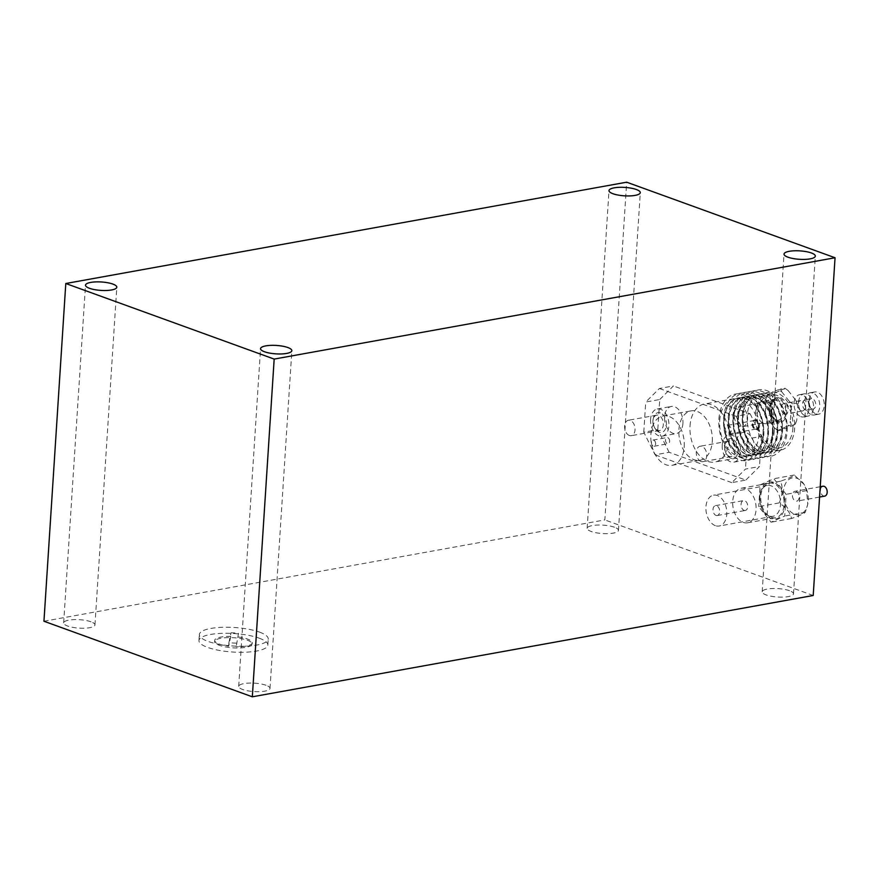 <?xml version="1.0" encoding="UTF-8"?>
<svg xmlns="http://www.w3.org/2000/svg" width="879" height="879" viewBox="0 0 879 879"><rect width="100%" height="100%" fill="white"/><g stroke="black" fill="none" stroke-linecap="round" stroke-linejoin="round"><path stroke-width="0.66" stroke-dasharray="4.39 3.3" d="M669.128 452.289L657.789 429.666L643.769 432.204L655.108 454.828L669.128 452.289L745.81 480.099L731.789 482.637L745.458 469.078L759.489 466.54L745.81 480.099M659.744 399.516L673.413 385.958L659.393 388.485L645.724 402.044L659.744 399.516L657.789 429.666M750.106 413.767L761.434 436.391L747.414 438.918L736.075 416.294L750.106 413.767L673.413 385.958M655.613 443.917A3.142 2.055 -100.2 0 0 652.965 440.071A3.142 2.055 -100.2 0 0 651.438 442.401A3.142 2.055 -100.2 0 0 654.086 446.246A3.142 2.055 -100.2 0 0 655.613 443.917M669.633 441.379A3.142 2.055 -100.2 0 0 666.985 437.544A3.142 2.055 -100.2 0 0 665.469 439.874A3.142 2.055 -100.2 0 0 668.106 443.719A3.142 2.055 -100.2 0 0 669.633 441.379M684.214 446.675A25.095 16.404 -100.2 0 0 663.085 415.932A25.095 16.404 -100.2 0 0 650.878 434.578A25.095 16.404 -100.2 0 0 672.006 465.321A25.095 16.404 -100.2 0 0 684.214 446.675M712.265 441.61A25.095 16.404 -100.2 0 0 691.125 410.867A25.095 16.404 -100.2 0 0 678.918 429.512A25.095 16.404 -100.2 0 0 700.058 460.255A25.095 16.404 -100.2 0 0 712.265 441.61M719.714 420.558A29.49 19.272 79.8 0 1 734.064 398.648A29.49 19.272 79.8 0 1 758.896 434.764A29.49 19.272 79.8 0 1 744.546 456.684A29.49 19.272 79.8 0 1 719.714 420.558M690.026 425.93A29.49 19.272 79.8 0 1 704.376 404.01A29.49 19.272 79.8 0 1 729.196 440.126A29.49 19.272 79.8 0 1 714.858 462.046A29.49 19.272 79.8 0 1 690.026 425.93M761.434 436.391L759.489 466.54M682.939 423.359A13.8 9.021 79.8 0 1 676.226 433.611A13.8 9.021 79.8 0 1 664.601 416.701A13.8 9.021 79.8 0 1 671.314 406.45A13.8 9.021 79.8 0 1 682.939 423.359M754.621 449.345A13.8 9.021 79.8 0 1 747.908 459.607A13.8 9.021 79.8 0 1 736.283 442.697A13.8 9.021 79.8 0 1 742.997 432.446A13.8 9.021 79.8 0 1 754.621 449.345M722.263 445.235A13.8 9.021 -100.2 0 0 733.888 462.145A13.8 9.021 -100.2 0 0 740.601 451.883A13.8 9.021 -100.2 0 0 728.977 434.973A13.8 9.021 -100.2 0 0 722.263 445.235M650.581 419.239A13.8 9.021 -100.2 0 0 662.206 436.149A13.8 9.021 -100.2 0 0 668.919 425.886A13.8 9.021 -100.2 0 0 657.294 408.977A13.8 9.021 -100.2 0 0 650.581 419.239M643.769 432.204L645.724 402.044M659.393 388.485L736.075 416.294M747.414 438.918L745.458 469.078M731.789 482.637L655.108 454.828M763.027 434.017A29.49 19.272 -100.2 0 0 738.206 397.901A29.49 19.272 -100.2 0 0 723.856 419.81A29.49 19.272 -100.2 0 0 748.688 455.937A29.49 19.272 -100.2 0 0 763.027 434.017M718.89 419.162A33.776 22.074 79.8 0 1 743.425 394.836A33.776 22.074 79.8 0 1 763.763 435.435A33.776 22.074 79.8 0 1 739.228 459.761A33.776 22.074 79.8 0 1 718.89 419.162M767.708 433.171A29.49 19.272 -100.2 0 0 742.876 397.055A29.49 19.272 -100.2 0 0 728.526 418.964A29.49 19.272 -100.2 0 0 753.358 455.091A29.49 19.272 -100.2 0 0 767.708 433.171M723.56 418.316A33.776 22.074 79.8 0 1 748.095 393.99A33.776 22.074 79.8 0 1 768.433 434.589A33.776 22.074 79.8 0 1 743.898 458.926A33.776 22.074 79.8 0 1 723.56 418.316M724.395 419.712A29.49 19.272 79.8 0 1 738.734 397.802A29.49 19.272 79.8 0 1 763.565 433.918A29.49 19.272 79.8 0 1 749.227 455.838A29.49 19.272 79.8 0 1 724.395 419.712M772.377 432.336A29.49 19.272 -100.2 0 0 747.546 396.209A29.49 19.272 -100.2 0 0 733.207 418.129A29.49 19.272 -100.2 0 0 758.039 454.245A29.49 19.272 -100.2 0 0 772.377 432.336M728.241 417.47A33.776 22.074 79.8 0 1 752.776 393.144A33.776 22.074 79.8 0 1 773.113 433.743A33.776 22.074 79.8 0 1 748.578 458.08A33.776 22.074 79.8 0 1 728.241 417.47M729.065 418.876A29.49 19.272 79.8 0 1 743.414 396.956A29.49 19.272 79.8 0 1 768.246 433.083A29.49 19.272 79.8 0 1 753.896 454.992A29.49 19.272 79.8 0 1 729.065 418.876M777.058 431.49A29.49 19.272 -100.2 0 0 752.226 395.363A29.49 19.272 -100.2 0 0 737.877 417.283A29.49 19.272 -100.2 0 0 762.708 453.399A29.49 19.272 -100.2 0 0 777.058 431.49M732.91 416.635A33.776 22.074 79.8 0 1 757.445 392.298A33.776 22.074 79.8 0 1 777.783 432.907A33.776 22.074 79.8 0 1 753.248 457.234A33.776 22.074 79.8 0 1 732.91 416.635M733.745 418.03A29.49 19.272 79.8 0 1 748.084 396.11A29.49 19.272 79.8 0 1 772.916 432.237A29.49 19.272 79.8 0 1 758.566 454.146A29.49 19.272 79.8 0 1 733.745 418.03M781.728 430.644A29.49 19.272 -100.2 0 0 756.896 394.517A29.49 19.272 -100.2 0 0 742.557 416.437A29.49 19.272 -100.2 0 0 767.378 452.564A29.49 19.272 -100.2 0 0 781.728 430.644M737.58 415.789A33.776 22.074 79.8 0 1 762.115 391.452A33.776 22.074 79.8 0 1 782.453 432.061A33.776 22.074 79.8 0 1 757.918 456.388A33.776 22.074 79.8 0 1 737.58 415.789M738.415 417.184A29.49 19.272 79.8 0 1 752.765 395.264A29.49 19.272 79.8 0 1 777.585 431.391A29.49 19.272 79.8 0 1 763.247 453.311A29.49 19.272 79.8 0 1 738.415 417.184M786.397 429.798A29.49 19.272 -100.2 0 0 761.577 393.671A29.49 19.272 -100.2 0 0 747.227 415.591A29.49 19.272 -100.2 0 0 772.059 451.718A29.49 19.272 -100.2 0 0 786.397 429.798M742.261 414.943A33.776 22.074 79.8 0 1 766.796 390.617A33.776 22.074 79.8 0 1 787.134 431.215A33.776 22.074 79.8 0 1 762.598 455.542A33.776 22.074 79.8 0 1 742.261 414.943M743.085 416.338A29.49 19.272 79.8 0 1 757.434 394.418A29.49 19.272 79.8 0 1 782.266 430.545A29.49 19.272 79.8 0 1 767.916 452.465A29.49 19.272 79.8 0 1 743.085 416.338M752.523 423.7A4.362 2.857 -100.2 0 0 756.193 429.051A4.362 2.857 -100.2 0 0 758.313 425.81A4.362 2.857 -100.2 0 0 754.643 420.459A4.362 2.857 -100.2 0 0 752.523 423.7M731.207 430.699A4.362 2.857 79.8 0 1 729.087 433.94A4.362 2.857 79.8 0 1 725.406 428.6A4.362 2.857 79.8 0 1 727.537 425.359A4.362 2.857 79.8 0 1 731.207 430.699M759.599 425.766A4.889 3.197 79.8 0 1 757.226 429.402A4.889 3.197 79.8 0 1 753.105 423.403A4.889 3.197 79.8 0 1 755.479 419.766A4.889 3.197 79.8 0 1 759.599 425.766M758.665 425.93A4.889 3.197 79.8 0 1 756.292 429.567A4.889 3.197 79.8 0 1 752.171 423.579A4.889 3.197 79.8 0 1 754.545 419.942A4.889 3.197 79.8 0 1 758.665 425.93M774.256 431.073A26.941 17.602 79.8 0 1 761.148 451.103A26.941 17.602 79.8 0 1 738.459 418.096A26.941 17.602 79.8 0 1 751.567 398.066A26.941 17.602 79.8 0 1 774.256 431.073M792.946 427.699A26.941 17.602 79.8 0 1 779.838 447.73A26.941 17.602 79.8 0 1 757.149 414.712A26.941 17.602 79.8 0 1 770.257 394.693A26.941 17.602 79.8 0 1 792.946 427.699M755.457 414.108A29.49 19.272 79.8 0 1 769.806 392.188A29.49 19.272 79.8 0 1 794.638 428.315A29.49 19.272 79.8 0 1 780.288 450.224A29.49 19.272 79.8 0 1 755.457 414.108M259.107 638.143A34.512 9.273 -176.3 0 1 267.842 645.01A34.512 9.273 -176.3 0 1 245.384 652.218A34.512 9.273 -176.3 0 1 207.697 647.427A34.512 9.273 -176.3 0 1 198.962 640.56A34.512 9.273 -176.3 0 1 221.42 633.352A34.512 9.273 -176.3 0 1 259.107 638.143M259.503 632.111A34.512 9.273 -176.3 0 1 268.227 638.989A34.512 9.273 -176.3 0 1 245.779 646.186A34.512 9.273 -176.3 0 1 208.081 641.406A34.512 9.273 -176.3 0 1 199.357 634.528A34.512 9.273 -176.3 0 1 221.805 627.32A34.512 9.273 -176.3 0 1 259.503 632.111M238.517 633.352L236.176 646.757L238.517 633.352A18.822 5.065 -176.3 0 0 231.012 632.781L230.781 636.407A18.822 5.065 -176.3 0 0 214.696 640.362L214.619 641.571A18.822 5.065 3.7 0 0 219.376 645.318A18.822 5.065 3.7 0 0 239.934 647.933A18.822 5.065 3.7 0 0 252.185 643.999A18.822 5.065 3.7 0 0 247.428 640.253A18.822 5.065 3.7 0 0 226.859 637.649A18.822 5.065 3.7 0 0 214.619 641.571M238.286 636.967A18.822 5.065 -176.3 0 1 247.504 639.044A18.822 5.065 -176.3 0 1 252.262 642.802A18.822 5.065 -176.3 0 1 236.176 646.757M230.781 636.407L228.672 646.197A18.822 5.065 -176.3 0 1 219.453 644.12A18.822 5.065 -176.3 0 1 214.696 640.362M236.407 643.142A18.822 5.065 -176.3 0 1 228.914 642.582L231.012 632.781M228.672 646.197L228.914 642.582M824.744 496.108A5.021 3.285 79.8 0 1 823.535 495.998A5.021 3.285 79.8 0 1 820.514 490.856A5.021 3.285 79.8 0 1 822.953 486.23M796.121 491.416A5.021 3.285 79.8 0 1 799.143 496.558A5.021 3.285 79.8 0 1 796.704 501.173A5.021 3.285 79.8 0 1 795.495 501.063A5.021 3.285 79.8 0 1 792.473 495.921A5.021 3.285 79.8 0 1 794.913 491.295A5.021 3.285 79.8 0 1 796.121 491.416M794.649 514.215A18.701 12.218 -100.2 0 0 807.867 503.656A18.701 12.218 -100.2 0 0 804.505 485.076A18.701 12.218 -100.2 0 0 796.967 478.264A18.701 12.218 -100.2 0 0 783.387 491.735A18.701 12.218 -100.2 0 0 794.649 514.215M779.19 502.909C782.607 495.13 783.079 487.889 780.596 481.187C788.089 478.615 792.649 476.561 794.297 475.034L804.197 484.56L806.603 490.614L807.746 504.271L805.197 512.347C803.615 513.841 799.044 515.896 791.496 518.489C790.375 512.798 786.276 507.612 779.19 502.909L758.731 506.612L771.037 522.192L784.738 516.039L786.145 494.317L773.839 478.736L760.137 484.878L758.731 506.612M743.304 522.412A17.569 11.482 -100.2 0 0 747.513 522.818A17.569 11.482 -100.2 0 0 756.072 506.645A17.569 11.482 -100.2 0 0 745.48 488.636A17.569 11.482 -100.2 0 0 741.272 488.241A17.569 11.482 -100.2 0 0 732.712 504.414A17.569 11.482 -100.2 0 0 743.304 522.412M771.344 517.346A17.569 11.482 -100.2 0 0 775.564 517.753A17.569 11.482 -100.2 0 0 784.112 501.568A17.569 11.482 -100.2 0 0 773.531 483.571A17.569 11.482 -100.2 0 0 769.312 483.175A17.569 11.482 -100.2 0 0 760.764 499.349A17.569 11.482 -100.2 0 0 771.344 517.346M716.033 515.413A5.021 3.285 -100.2 0 0 717.242 515.533A5.021 3.285 -100.2 0 0 719.681 510.908A5.021 3.285 -100.2 0 0 716.66 505.766A5.021 3.285 -100.2 0 0 715.451 505.656A5.021 3.285 -100.2 0 0 713.012 510.27A5.021 3.285 -100.2 0 0 716.033 515.413M744.084 510.347A5.021 3.285 -100.2 0 0 745.282 510.468A5.021 3.285 -100.2 0 0 747.732 505.843A5.021 3.285 -100.2 0 0 744.7 500.7A5.021 3.285 -100.2 0 0 743.502 500.59A5.021 3.285 -100.2 0 0 741.052 505.205A5.021 3.285 -100.2 0 0 744.084 510.347M791.496 518.489L771.037 522.192M780.596 481.187L760.137 484.878M794.297 475.034L773.839 478.736M806.603 490.614L786.145 494.317M805.197 512.347L784.738 516.039M801.23 410.856A5.274 3.439 -100.2 0 0 802.505 410.976A5.274 3.439 -100.2 0 0 805.065 406.131A5.274 3.439 -100.2 0 0 801.89 400.725A5.274 3.439 -100.2 0 0 800.626 400.604A5.274 3.439 -100.2 0 0 798.055 405.461A5.274 3.439 -100.2 0 0 801.23 410.856M784.409 413.899A5.274 3.439 -100.2 0 0 785.672 414.02A5.274 3.439 -100.2 0 0 788.243 409.164A5.274 3.439 -100.2 0 0 785.068 403.769A5.274 3.439 -100.2 0 0 783.804 403.648A5.274 3.439 -100.2 0 0 781.233 408.493A5.274 3.439 -100.2 0 0 784.409 413.899M805.351 415.833A11.295 7.384 -100.2 0 0 808.054 416.097A11.295 7.384 -100.2 0 0 813.558 405.702A11.295 7.384 -100.2 0 0 806.757 394.122A11.295 7.384 -100.2 0 0 804.043 393.869A11.295 7.384 -100.2 0 0 798.55 404.263A11.295 7.384 -100.2 0 0 805.351 415.833M800.857 416.646A11.295 7.384 -100.2 0 0 803.571 416.91A11.295 7.384 -100.2 0 0 809.065 406.505A11.295 7.384 -100.2 0 0 802.263 394.935A11.295 7.384 -100.2 0 0 799.56 394.682A11.295 7.384 -100.2 0 0 794.056 405.076A11.295 7.384 -100.2 0 0 800.857 416.646M811.888 408.933A5.274 3.439 -100.2 0 0 813.152 409.054A5.274 3.439 -100.2 0 0 815.723 404.197A5.274 3.439 -100.2 0 0 812.548 398.802A5.274 3.439 -100.2 0 0 811.284 398.681A5.274 3.439 -100.2 0 0 808.713 403.538A5.274 3.439 -100.2 0 0 811.888 408.933M805.724 410.053A5.274 3.439 -100.2 0 0 806.988 410.174A5.274 3.439 -100.2 0 0 809.548 405.318A5.274 3.439 -100.2 0 0 806.373 399.912A5.274 3.439 -100.2 0 0 805.109 399.791A5.274 3.439 -100.2 0 0 802.549 404.648A5.274 3.439 -100.2 0 0 805.724 410.053M816.009 413.91A11.295 7.384 -100.2 0 0 818.712 414.174A11.295 7.384 -100.2 0 0 824.216 403.769A11.295 7.384 -100.2 0 0 817.404 392.199A11.295 7.384 -100.2 0 0 814.701 391.946A11.295 7.384 -100.2 0 0 809.196 402.34A11.295 7.384 -100.2 0 0 816.009 413.91M811.515 414.723A11.295 7.384 -100.2 0 0 814.229 414.987A11.295 7.384 -100.2 0 0 819.722 404.582A11.295 7.384 -100.2 0 0 812.921 393.012A11.295 7.384 -100.2 0 0 810.207 392.759A11.295 7.384 -100.2 0 0 804.714 403.153A11.295 7.384 -100.2 0 0 811.515 414.723M777.585 420.854A11.295 7.384 -100.2 0 0 780.299 421.107A11.295 7.384 -100.2 0 0 785.793 410.713A11.295 7.384 -100.2 0 0 778.992 399.143A11.295 7.384 -100.2 0 0 776.278 398.879A11.295 7.384 -100.2 0 0 770.784 409.284A11.295 7.384 -100.2 0 0 777.585 420.854M763.565 423.381A11.295 7.384 -100.2 0 0 766.268 423.645A11.295 7.384 -100.2 0 0 771.773 413.251A11.295 7.384 -100.2 0 0 764.972 401.67A11.295 7.384 -100.2 0 0 762.258 401.417A11.295 7.384 -100.2 0 0 756.764 411.811A11.295 7.384 -100.2 0 0 763.565 423.381M780.827 388.892L781.651 391.66A20.14 13.163 -100.2 0 0 779.541 390.639A20.14 13.163 -100.2 0 0 777.388 390.111L784.903 388.155L788.1 390.496A20.14 13.163 -100.2 0 0 783.837 388.947L784.903 388.155M781.376 427.172A20.14 13.163 -100.2 0 0 783.486 428.194A20.14 13.163 -100.2 0 0 785.628 428.721L782.2 429.941L781.376 427.172L773.575 417.294L770.367 414.954L771.784 411.185A20.14 13.163 -100.2 0 0 773.575 417.294M772.674 397.407L771.718 394.067L775.157 392.847A20.14 13.163 -100.2 0 0 772.674 397.407L771.784 411.185M796.792 420.25L795.374 424.03L794.319 424.821A20.14 13.163 -100.2 0 0 796.792 420.25L797.682 406.483A20.14 13.163 -100.2 0 0 795.902 400.374L797.682 406.483M767.642 394.803L766.224 398.572A20.14 13.163 -100.2 0 1 768.707 394.012L767.642 394.803L771.718 394.067M766.29 415.69L767.125 418.459A20.14 13.163 -100.2 0 1 765.334 412.35L766.29 415.69L770.367 414.954M774.915 428.337L778.124 430.677L779.179 429.886A20.14 13.163 -100.2 0 1 774.915 428.337L767.125 418.459M791.298 424.766L790.342 421.415A20.14 13.163 -100.2 0 1 787.87 425.985L795.374 424.03M792.649 403.868L789.452 401.538A20.14 13.163 -100.2 0 1 791.232 407.647L792.649 403.868L796.726 403.131M787.87 425.985L779.179 429.886M778.124 430.677L782.2 429.941M794.319 424.821L785.628 428.721M791.232 407.647L790.342 421.415M781.651 391.66L789.452 401.538M788.1 390.496L795.902 400.374M768.707 394.012L777.388 390.111M775.157 392.847L783.837 388.947M765.334 412.35L766.224 398.572M90.998 621.794A15.69 4.219 3.7 0 0 73.869 619.618A15.69 4.219 3.7 0 0 63.662 622.892A15.69 4.219 3.7 0 0 67.628 626.024A15.69 4.219 3.7 0 0 84.769 628.199A15.69 4.219 3.7 0 0 94.965 624.925A15.69 4.219 3.7 0 0 90.998 621.794M789.529 590.71A15.69 4.219 3.7 0 0 772.399 588.523A15.69 4.219 3.7 0 0 762.192 591.809A15.69 4.219 3.7 0 0 766.158 594.929A15.69 4.219 3.7 0 0 783.288 597.105A15.69 4.219 3.7 0 0 793.495 593.83A15.69 4.219 3.7 0 0 789.529 590.71M266.04 685.268A15.69 4.219 3.7 0 0 248.911 683.093A15.69 4.219 3.7 0 0 238.703 686.367A15.69 4.219 3.7 0 0 242.67 689.488A15.69 4.219 3.7 0 0 259.799 691.674A15.69 4.219 3.7 0 0 270.007 688.389A15.69 4.219 3.7 0 0 266.04 685.268M614.487 527.235A15.69 4.219 3.7 0 0 597.357 525.06A15.69 4.219 3.7 0 0 587.15 528.334A15.69 4.219 3.7 0 0 591.117 531.454A15.69 4.219 3.7 0 0 608.257 533.63A15.69 4.219 3.7 0 0 618.453 530.356A15.69 4.219 3.7 0 0 614.487 527.235M660.371 412.91A10.043 6.56 -100.2 0 0 653.273 418.58A10.043 6.56 -100.2 0 0 655.075 428.556A10.043 6.56 -100.2 0 0 659.129 432.215A10.043 6.56 -100.2 0 0 666.414 424.986A10.043 6.56 -100.2 0 0 660.371 412.91M657.624 430.402A7.845 5.12 79.8 0 1 654.47 427.546A7.845 5.12 79.8 0 1 653.053 419.744A7.845 5.12 79.8 0 1 656.723 415.141A7.845 5.12 79.8 0 1 658.602 415.317A7.845 5.12 79.8 0 1 663.326 423.359A7.845 5.12 79.8 0 1 659.514 430.578A7.845 5.12 79.8 0 1 657.624 430.402M732.053 438.907A10.043 6.56 -100.2 0 0 724.955 444.576A10.043 6.56 -100.2 0 0 726.757 454.553A10.043 6.56 -100.2 0 0 730.812 458.212A10.043 6.56 -100.2 0 0 738.096 450.971A10.043 6.56 -100.2 0 0 732.053 438.907M729.306 456.388A7.845 5.12 79.8 0 1 726.153 453.542A7.845 5.12 79.8 0 1 724.736 445.741A7.845 5.12 79.8 0 1 728.405 441.137A7.845 5.12 79.8 0 1 730.284 441.313A7.845 5.12 79.8 0 1 735.009 449.356A7.845 5.12 79.8 0 1 731.196 456.575A7.845 5.12 79.8 0 1 729.306 456.388M779.069 397.934A12.548 8.197 -100.2 0 0 770.191 405.021A12.548 8.197 -100.2 0 0 772.443 417.492A12.548 8.197 -100.2 0 0 777.508 422.063A12.548 8.197 -100.2 0 0 786.617 413.02A12.548 8.197 -100.2 0 0 779.069 397.934M775.794 419.986A10.043 6.56 79.8 0 1 771.751 416.327A10.043 6.56 79.8 0 1 769.949 406.351A10.043 6.56 79.8 0 1 774.63 400.461A10.043 6.56 79.8 0 1 777.036 400.681A10.043 6.56 79.8 0 1 783.09 410.976A10.043 6.56 79.8 0 1 778.201 420.217A10.043 6.56 79.8 0 1 775.794 419.986M773.608 482.362A18.822 12.295 -100.2 0 0 760.302 492.998A18.822 12.295 -100.2 0 0 763.675 511.699A18.822 12.295 -100.2 0 0 771.268 518.555A18.822 12.295 -100.2 0 0 784.936 504.996A18.822 12.295 -100.2 0 0 773.608 482.362M769.125 515.962A15.69 10.251 79.8 0 1 762.796 510.249A15.69 10.251 79.8 0 1 759.983 494.657A15.69 10.251 79.8 0 1 767.312 485.45A15.69 10.251 79.8 0 1 771.07 485.801A15.69 10.251 79.8 0 1 780.519 501.876A15.69 10.251 79.8 0 1 772.883 516.314A15.69 10.251 79.8 0 1 769.125 515.962M629.353 435.512A7.845 5.12 79.8 0 1 624.628 427.469A7.845 5.12 79.8 0 1 628.441 420.25A7.845 5.12 79.8 0 1 630.32 420.426A7.845 5.12 79.8 0 1 635.045 428.469A7.845 5.12 79.8 0 1 631.232 435.687A7.845 5.12 79.8 0 1 629.353 435.512M701.035 461.497A7.845 5.12 79.8 0 1 696.311 453.465A7.845 5.12 79.8 0 1 700.124 446.246A7.845 5.12 79.8 0 1 702.002 446.422A7.845 5.12 79.8 0 1 706.727 454.454A7.845 5.12 79.8 0 1 702.914 461.684A7.845 5.12 79.8 0 1 701.035 461.497M740.272 426.403A10.043 6.56 79.8 0 1 734.218 416.119A10.043 6.56 79.8 0 1 739.107 406.878A10.043 6.56 79.8 0 1 741.513 407.098A10.043 6.56 79.8 0 1 747.568 417.393A10.043 6.56 79.8 0 1 742.678 426.634A10.043 6.56 79.8 0 1 740.272 426.403M715.374 525.664A15.69 10.251 79.8 0 1 705.925 509.6A15.69 10.251 79.8 0 1 713.561 495.152A15.69 10.251 79.8 0 1 717.319 495.514A15.69 10.251 79.8 0 1 726.768 511.589A15.69 10.251 79.8 0 1 719.132 526.027A15.69 10.251 79.8 0 1 715.374 525.664M43.95 621.244L604.829 519.918L626.672 182.195M813.207 595.49L604.829 519.918M652.965 440.071L666.985 437.544M663.085 415.932L691.125 410.867M734.064 398.648L704.376 404.01M733.888 462.145L747.908 459.607M662.206 436.149L676.226 433.611M729.087 433.94L756.193 429.051M756.292 429.567L757.226 429.402M761.148 451.103L779.838 447.73M769.806 392.188L761.577 393.671M780.288 450.224L772.059 451.718M751.567 398.066L770.257 394.693M754.545 419.942L755.479 419.766M727.537 425.359L754.643 420.459M657.294 408.977L671.314 406.45M728.977 434.973L742.997 432.446M744.546 456.684L714.858 462.046M672.006 465.321L700.058 460.255M654.086 446.246L668.106 443.719M267.842 645.01L268.227 638.989M252.262 642.802L252.185 643.999M198.962 640.56L199.357 634.528M819.58 497.042L796.704 501.173M807.867 503.656L807.746 504.271M747.513 522.818L775.564 517.753M717.242 515.533L745.282 510.468M715.451 505.656L743.502 500.59M741.272 488.241L769.312 483.175M820.239 486.724L794.913 491.295M802.505 410.976L785.672 414.02M808.054 416.097L803.571 416.91M813.152 409.054L806.988 410.174M818.712 414.174L814.229 414.987M780.299 421.107L766.268 423.645M776.278 398.879L762.258 401.417M814.701 391.946L810.207 392.759M811.284 398.681L805.109 399.791M804.043 393.869L799.56 394.682M800.626 400.604L783.804 403.648M63.662 622.892L85.505 285.17M762.192 591.809L784.035 254.075M238.703 686.367L260.547 348.644M587.15 528.334L608.993 190.611M654.47 427.546L655.075 428.556M653.053 419.744L653.273 418.58M726.153 453.542L726.757 454.553M724.736 445.741L724.955 444.576M771.751 416.327L772.443 417.492M769.949 406.351L770.191 405.021M762.796 510.249L763.675 511.699M759.983 494.657L760.302 492.998M656.723 415.141L628.441 420.25M728.405 441.137L700.124 446.246M774.63 400.461L739.107 406.878M767.312 485.45L713.561 495.152M772.883 516.314L719.132 526.027M778.201 420.217L742.678 426.634M731.196 456.575L702.914 461.684M659.514 430.578L631.232 435.687M618.453 530.356L640.297 192.633M270.007 688.389L291.85 350.666M793.495 593.83L815.338 256.108M94.965 624.925L116.808 287.191"/><path stroke-width="1.32" d="M820.239 486.724L822.953 486.23A5.021 3.285 79.8 0 1 824.161 486.351A5.021 3.285 79.8 0 1 827.183 491.493A5.021 3.285 79.8 0 1 824.744 496.108L819.58 497.042M112.842 284.071A15.69 4.219 3.7 0 0 95.712 281.895A15.69 4.219 3.7 0 0 85.505 285.17A15.69 4.219 3.7 0 0 89.471 288.29A15.69 4.219 3.7 0 0 106.601 290.477A15.69 4.219 3.7 0 0 116.808 287.191A15.69 4.219 3.7 0 0 112.842 284.071M811.372 252.976A15.69 4.219 3.7 0 0 794.231 250.801A15.69 4.219 3.7 0 0 784.035 254.075A15.69 4.219 3.7 0 0 788.002 257.206A15.69 4.219 3.7 0 0 805.131 259.382A15.69 4.219 3.7 0 0 815.338 256.108A15.69 4.219 3.7 0 0 811.372 252.976M287.883 347.546A15.69 4.219 3.7 0 0 270.743 345.37A15.69 4.219 3.7 0 0 260.547 348.644A15.69 4.219 3.7 0 0 264.513 351.765A15.69 4.219 3.7 0 0 281.643 353.94A15.69 4.219 3.7 0 0 291.85 350.666A15.69 4.219 3.7 0 0 287.883 347.546M636.33 189.512A15.69 4.219 3.7 0 0 619.201 187.326A15.69 4.219 3.7 0 0 608.993 190.611A15.69 4.219 3.7 0 0 612.96 193.732A15.69 4.219 3.7 0 0 630.089 195.907A15.69 4.219 3.7 0 0 640.297 192.633A15.69 4.219 3.7 0 0 636.33 189.512M274.171 359.082L252.328 696.805L813.207 595.49L835.05 257.756L274.171 359.082L65.793 283.51L626.672 182.195L835.05 257.756M252.328 696.805L43.95 621.244L65.793 283.51"/></g></svg>
